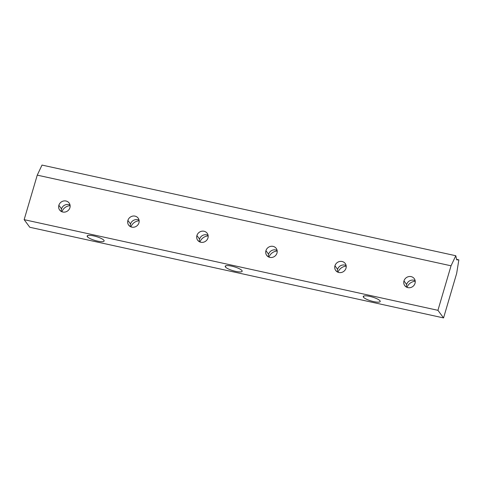 <?xml version="1.0" encoding="UTF-8"?>
<svg xmlns="http://www.w3.org/2000/svg" width="483" height="483" viewBox="0 0 483 483"><rect width="100%" height="100%" fill="white"/><g stroke="black" fill="none" stroke-linecap="round" stroke-linejoin="round"><path stroke-width="0.72" d="M406.626 284.499L403.975 280.913A5.899 5.488 -36.5 0 0 404.76 285.634A5.899 5.488 -36.5 0 0 410.405 287.614A5.899 5.488 -36.5 0 0 415.018 283.334A5.899 5.488 -36.5 0 0 414.239 278.619A5.899 5.488 -36.5 0 0 408.588 276.638A5.899 5.488 -36.5 0 0 403.975 280.913L406.626 284.499A5.899 5.488 -36.5 0 0 406.493 287.119A5.899 5.488 143.5 0 1 406.626 284.499A5.899 5.488 143.5 0 1 415.157 280.714A5.899 5.488 -36.5 0 0 406.626 284.499M61.522 208.885L58.866 205.299A5.899 5.488 -36.5 0 0 59.651 210.02A5.899 5.488 -36.5 0 0 65.302 212.001A5.899 5.488 -36.5 0 0 69.908 207.72A5.899 5.488 -36.5 0 0 69.129 203.005A5.899 5.488 -36.5 0 0 63.478 201.025A5.899 5.488 -36.5 0 0 58.866 205.299L61.522 208.885A5.899 5.488 -36.5 0 0 61.383 211.506A5.899 5.488 143.5 0 1 61.522 208.885A5.899 5.488 143.5 0 1 70.047 205.1A5.899 5.488 -36.5 0 0 61.522 208.885M130.543 224.009L127.892 220.423A5.899 5.488 -36.5 0 0 128.671 225.144A5.899 5.488 -36.5 0 0 134.322 227.125A5.899 5.488 -36.5 0 0 138.935 222.844A5.899 5.488 -36.5 0 0 138.15 218.129A5.899 5.488 -36.5 0 0 132.499 216.143A5.899 5.488 -36.5 0 0 127.892 220.423L130.543 224.009A5.899 5.488 -36.5 0 0 130.404 226.63A5.899 5.488 143.5 0 1 130.543 224.009A5.899 5.488 143.5 0 1 139.068 220.218A5.899 5.488 -36.5 0 0 130.543 224.009M199.564 239.127L196.913 235.547A5.899 5.488 -36.5 0 0 197.692 240.262A5.899 5.488 -36.5 0 0 203.343 242.249A5.899 5.488 -36.5 0 0 207.956 237.968A5.899 5.488 -36.5 0 0 207.171 233.247A5.899 5.488 -36.5 0 0 201.52 231.266A5.899 5.488 -36.5 0 0 196.913 235.547L199.564 239.127A5.899 5.488 -36.5 0 0 199.431 241.754A5.899 5.488 143.5 0 1 199.564 239.127A5.899 5.488 143.5 0 1 208.088 235.342A5.899 5.488 -36.5 0 0 199.564 239.127M268.584 254.251L265.934 250.671A5.899 5.488 -36.5 0 0 266.713 255.386A5.899 5.488 -36.5 0 0 272.364 257.367A5.899 5.488 -36.5 0 0 276.976 253.092A5.899 5.488 -36.5 0 0 276.191 248.371A5.899 5.488 -36.5 0 0 270.546 246.39A5.899 5.488 -36.5 0 0 265.934 250.671L268.584 254.251A5.899 5.488 -36.5 0 0 268.451 256.878A5.899 5.488 143.5 0 1 268.584 254.251A5.899 5.488 143.5 0 1 277.109 250.466A5.899 5.488 -36.5 0 0 268.584 254.251M337.605 269.375L334.954 265.795A5.899 5.488 -36.5 0 0 335.739 270.51A5.899 5.488 -36.5 0 0 341.384 272.49A5.899 5.488 -36.5 0 0 345.997 268.21A5.899 5.488 -36.5 0 0 345.218 263.495A5.899 5.488 -36.5 0 0 339.567 261.514A5.899 5.488 -36.5 0 0 334.954 265.795L337.605 269.375A5.899 5.488 -36.5 0 0 337.472 272.001A5.899 5.488 143.5 0 1 337.605 269.375A5.899 5.488 143.5 0 1 346.13 265.59A5.899 5.488 -36.5 0 0 337.605 269.375M363.445 297.184L363.777 296.037L363.445 297.184A8.845 2.047 -163.6 0 0 372.411 301.307A8.845 2.047 -163.6 0 0 380.212 301.495A8.845 2.047 -163.6 0 0 380.006 300.812A8.845 2.047 -163.6 0 0 371.041 296.689A8.845 2.047 -163.6 0 0 363.24 296.502A8.845 2.047 -163.6 0 0 363.445 297.184A8.845 2.047 16.4 0 1 369.797 296.393A8.845 2.047 16.4 0 1 380.006 300.812A8.845 2.047 16.4 0 1 373.655 301.603A8.845 2.047 16.4 0 1 363.445 297.184M225.398 266.942L225.736 265.795L225.398 266.942A8.845 2.047 -163.6 0 0 234.364 271.066A8.845 2.047 -163.6 0 0 242.164 271.253A8.845 2.047 -163.6 0 0 241.965 270.571A8.845 2.047 -163.6 0 0 232.999 266.447A8.845 2.047 -163.6 0 0 225.199 266.26A8.845 2.047 -163.6 0 0 225.398 266.942A8.845 2.047 16.4 0 1 231.755 266.151A8.845 2.047 16.4 0 1 241.965 270.571A8.845 2.047 16.4 0 1 235.613 271.361A8.845 2.047 16.4 0 1 225.398 266.942M87.357 236.694L87.695 235.547L87.357 236.694A8.845 2.047 -163.6 0 0 96.322 240.818A8.845 2.047 -163.6 0 0 104.123 241.005A8.845 2.047 -163.6 0 0 103.923 240.323A8.845 2.047 -163.6 0 0 94.958 236.199A8.845 2.047 -163.6 0 0 87.151 236.012A8.845 2.047 -163.6 0 0 87.357 236.694A8.845 2.047 16.4 0 1 93.708 235.903A8.845 2.047 16.4 0 1 103.923 240.323A8.845 2.047 16.4 0 1 97.566 241.114A8.845 2.047 16.4 0 1 87.357 236.694M42.015 165.077L455.795 255.736L456.719 259.86L458.85 259.866L456.61 259.371L458.85 259.866L456.664 273.402L443.557 317.923L29.777 227.264L443.557 317.923L437.936 310.321L451.037 265.801L455.795 255.736L42.015 165.077L37.251 175.142L451.037 265.801L37.251 175.142L24.15 219.662L437.936 310.321L24.15 219.662L29.777 227.264L24.15 219.662L37.251 175.142L42.015 165.077M337.997 272.243A8.845 8.229 143.5 0 1 346.214 266.163A8.845 8.229 -36.5 0 0 337.997 272.243M268.977 257.119A8.845 8.229 143.5 0 1 277.188 251.039A8.845 8.229 -36.5 0 0 268.977 257.119M199.956 241.995A8.845 8.229 143.5 0 1 208.167 235.915A8.845 8.229 -36.5 0 0 199.956 241.995M130.935 226.877A8.845 8.229 143.5 0 1 139.146 220.797A8.845 8.229 -36.5 0 0 130.935 226.877M61.909 211.753A8.845 8.229 143.5 0 1 70.126 205.673A8.845 8.229 -36.5 0 0 61.909 211.753M407.018 287.367A8.845 8.229 143.5 0 1 415.235 281.287A8.845 8.229 -36.5 0 0 407.018 287.367M334.954 265.795A5.899 5.488 143.5 0 1 342.097 261.496A5.899 5.488 143.5 0 1 345.997 268.21A5.899 5.488 143.5 0 1 338.855 272.503A5.899 5.488 143.5 0 1 334.954 265.795M265.934 250.671A5.899 5.488 143.5 0 1 273.076 246.378A5.899 5.488 143.5 0 1 276.976 253.092A5.899 5.488 143.5 0 1 269.834 257.385A5.899 5.488 143.5 0 1 265.934 250.671M196.913 235.547A5.899 5.488 143.5 0 1 204.055 231.254A5.899 5.488 143.5 0 1 207.956 237.968A5.899 5.488 143.5 0 1 200.813 242.261A5.899 5.488 143.5 0 1 196.913 235.547M127.892 220.423A5.899 5.488 143.5 0 1 135.029 216.13A5.899 5.488 143.5 0 1 138.935 222.844A5.899 5.488 143.5 0 1 131.793 227.137A5.899 5.488 143.5 0 1 127.892 220.423M58.866 205.299A5.899 5.488 143.5 0 1 66.008 201.006A5.899 5.488 143.5 0 1 69.908 207.72A5.899 5.488 143.5 0 1 62.772 212.013A5.899 5.488 143.5 0 1 58.866 205.299M403.975 280.913A5.899 5.488 143.5 0 1 411.118 276.62A5.899 5.488 143.5 0 1 415.018 283.334A5.899 5.488 143.5 0 1 407.875 287.626A5.899 5.488 143.5 0 1 403.975 280.913M437.936 310.321L443.557 317.923L456.664 273.402L458.85 259.866L456.719 259.86L455.795 255.736L451.037 265.801L437.936 310.321"/></g></svg>
